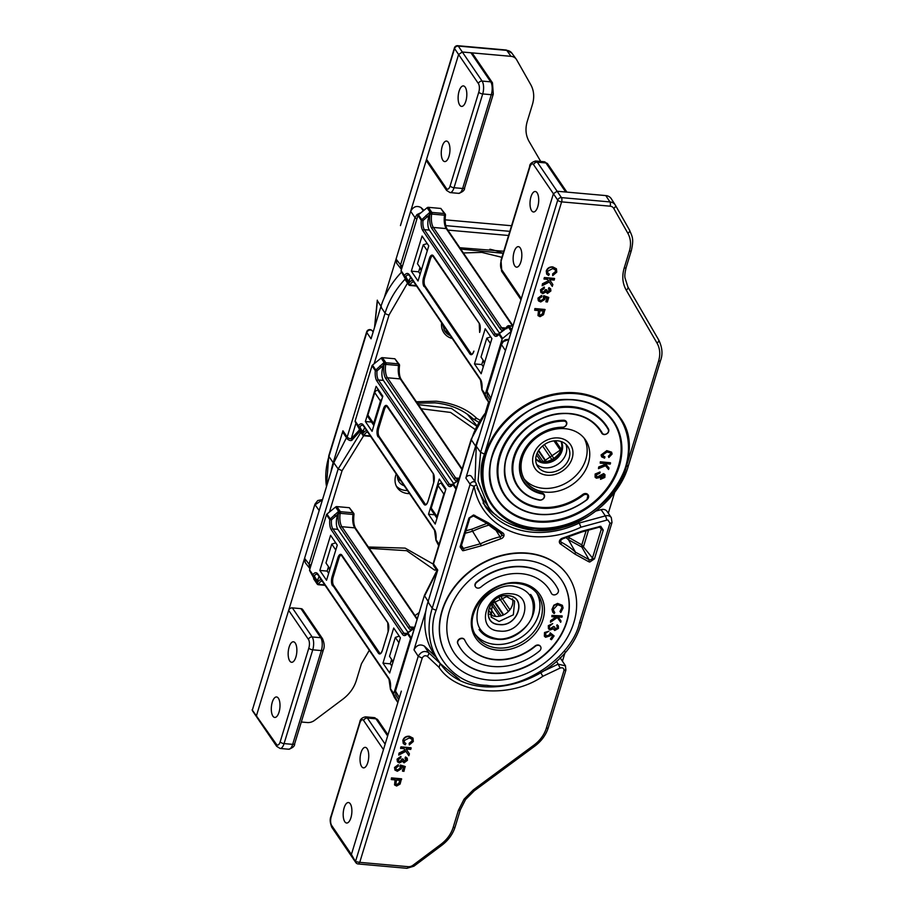<?xml version="1.0" encoding="UTF-8"?>
<svg xmlns="http://www.w3.org/2000/svg" width="914" height="914" viewBox="0 0 914 914"><rect width="100%" height="100%" fill="white"/><g stroke="black" fill="none" stroke-linecap="round" stroke-linejoin="round"><path stroke-width="1.37" d="M397.43 475.794A14.236 11.551 145.8 0 0 399.098 481.964A14.236 11.551 145.8 0 0 404.228 485.768M407.495 490.567A18.988 15.401 -34.2 0 1 405.805 490.498A18.988 15.401 -34.2 0 1 396.333 486.088M409.575 493.629A18.988 15.401 -34.2 0 1 407.895 493.56A18.988 15.401 -34.2 0 1 397.259 487.688A18.988 15.401 -34.2 0 1 396.253 474.058M363.646 435.738L342.065 470.699L338.169 468.939L333.781 462.77L346.486 437.703M467.26 414.156L476.114 424.747M292.354 607.879L300.957 608.644L320.757 637.721L312.154 636.955L292.354 607.879A3.165 2.571 145.8 0 0 288.71 610.221A3.165 2.571 145.8 0 0 288.653 610.358L308.452 639.434A6.352 2.639 95.1 0 1 308.841 648.037L280.175 741.825A6.352 2.639 95.1 0 1 276.394 744.282L252.333 710.121L314.964 504.14L317.741 500.552L322.539 499.547M322.528 638.692A3.165 2.571 145.8 0 0 320.757 637.721A9.494 3.942 95.1 0 1 321.351 650.585L292.674 744.362L284.071 743.596L312.748 649.82L321.351 650.585A3.165 1.302 -163 0 0 323.328 649.98C324.687 647.089 324.424 643.33 322.528 638.692L302.728 609.627A3.165 2.571 145.8 0 0 300.957 608.644M301.312 722.003L307.333 722.54A9.494 7.7 -34.2 0 0 314.622 720.323L342.841 699.187C349.479 694.103 353.947 687.934 356.277 680.656L361.43 663.781L369.302 650.3M419.16 612.551L415.047 615.602M310.988 565.412L309.069 564.121L309.743 568.428L305.219 562.613L304.556 558.374L288.71 610.221M333.781 462.77L306.533 551.907L319.18 510.538L315.102 504.802L322.459 499.809M314.953 504.151L252.333 710.121A3.165 2.571 -34.2 0 0 252.687 711.115L256.857 717.227L256.56 715.365M306.533 551.907L304.556 558.374M335.792 550L331.759 544.081L335.712 542.825M330.011 568.908L325.978 562.99L331.759 544.081M369.245 548.331L406.73 550.696L434.504 570.028L436.629 570.096M400.789 480.718L397.796 479.153M289.772 661.005A10.283 4.273 95.1 0 1 288.584 649.283A10.283 4.273 95.1 0 1 293.428 641.788A10.283 4.273 95.1 0 1 295.256 643.068A10.283 4.273 95.1 0 1 296.444 654.79A10.283 4.273 95.1 0 1 291.6 662.284A10.283 4.273 95.1 0 1 289.772 661.005M272.909 716.165A10.283 4.273 95.1 0 1 271.721 704.454A10.283 4.273 95.1 0 1 276.565 696.959A10.283 4.273 95.1 0 1 278.393 698.239A10.283 4.273 95.1 0 1 279.581 709.95A10.283 4.273 95.1 0 1 274.737 717.444A10.283 4.273 95.1 0 1 272.909 716.165M256.606 715.194L288.653 610.358M402.48 266.145L400.561 264.854L401.235 269.173L396.722 263.346L396.059 259.062L384.211 297.838M421.103 212.631L416.967 214.584L415.002 217.612L400.561 264.854L396.059 259.062L426.552 159.322A3.165 2.571 145.8 0 0 426.804 161.355L446.603 190.432A3.165 2.571 -34.2 0 1 446.352 188.387L426.552 159.322L458.599 54.509L478.399 83.574A6.329 2.628 95.1 0 1 478.787 92.154L450.122 185.93A6.329 2.628 95.1 0 1 446.352 188.387M416.921 218.903A3.165 1.302 17 0 1 415.002 217.612L410.66 211.317C413.322 206.587 416.773 205.342 421.034 207.569L423.947 210.311M445.141 219.828L511.554 225.747M540.711 161.447L529.069 141.43C525.71 135.443 525.104 128.748 527.264 121.368L532.428 104.493C534.564 97.204 534.005 90.577 530.737 84.625L516.604 59.707A9.494 7.7 -34.2 0 0 516.227 59.124A9.494 7.7 -34.2 0 0 511.017 56.337L470.916 52.772L490.704 81.837L482.101 81.072L462.313 52.007L470.916 52.772A3.165 2.571 145.8 0 1 472.687 53.743L492.475 82.82L493.286 94.096A3.165 1.302 17 0 1 491.298 94.702L462.633 188.49L454.029 187.724L482.706 93.936A9.494 3.942 -84.9 0 0 482.101 81.072A3.165 2.571 145.8 0 0 478.399 83.574M427.284 250.733L423.251 244.815L427.204 243.558M421.503 269.641L417.469 263.723L423.251 244.815M465.215 87.196A10.283 4.273 -84.9 0 0 463.387 85.916A10.283 4.273 -84.9 0 0 458.542 93.411A10.283 4.273 -84.9 0 0 459.731 105.121A10.283 4.273 -84.9 0 0 461.559 106.401A10.283 4.273 -84.9 0 0 466.403 98.918A10.283 4.273 -84.9 0 0 465.215 87.196M448.351 142.367A10.283 4.273 -84.9 0 0 446.523 141.076A10.283 4.273 -84.9 0 0 441.679 148.571A10.283 4.273 -84.9 0 0 442.867 160.293A10.283 4.273 -84.9 0 0 444.695 161.572A10.283 4.273 -84.9 0 0 449.539 154.078A10.283 4.273 -84.9 0 0 448.351 142.367M506.219 50.019L511.851 53.103A9.277 7.518 -34.2 0 0 506.767 50.384A3.165 1.314 95.1 0 0 506.219 50.019L457.72 45.7A3.165 1.314 -84.9 0 1 458.268 46.066L462.313 52.007L458.599 54.509L454.555 48.568A3.165 2.616 145.7 0 1 458.268 46.066L506.767 50.384L511.017 56.337M479.861 420.132L476.822 418.452C467.123 408.981 453.607 403.234 436.275 401.2L416.396 401.772M476.822 418.452L473.601 419.263L478.65 422.177M463.387 252.961L481.769 252.39L501.9 257.314M374.134 363.783L389.067 314.942L407.541 283.1M359.305 430.071L351.182 438.857L355.946 423.262M488.567 402.103L485.585 411.86M448.523 333.004A18.726 15.184 -34.2 0 1 443.884 329.703M342.944 430.791A3.233 2.616 145.8 0 0 343.196 432.87L347.446 439.108C350.016 441.005 351.741 441.074 352.61 439.348A3.233 0.64 -140.6 0 1 351.182 438.857A3.233 1.325 -163 0 1 347.194 437.041L342.944 430.791L333.176 462.713L328.926 456.474L366.811 332.559A3.233 2.616 -34.2 0 1 370.604 330A3.233 2.616 -34.2 0 1 372.409 331.005A3.233 3.233 0 0 0 366.651 331.873A3.233 1.325 17 0 0 366.811 332.559L371.061 338.797L380.83 306.876A82.306 66.756 -34.2 0 1 401.52 272.166M381.915 399.132A3.233 2.616 145.8 0 0 380.487 401.018L373.632 423.456A3.233 2.616 145.8 0 0 373.86 425.49L368.148 417.104A3.233 2.616 -34.2 0 1 367.896 415.025L374.751 392.597A3.233 2.616 -34.2 0 1 377.722 390.072L378.556 389.935M331.005 471.875A82.306 66.756 -34.2 0 1 333.176 462.713M566.28 421.594A3.953 3.21 145.8 0 0 566.212 421.48A3.953 3.21 145.8 0 0 563.995 420.257A3.953 3.21 145.8 0 0 563.652 420.246A45.883 37.211 145.8 0 0 520.363 443.473A45.883 37.211 145.8 0 0 517.473 486.237A45.883 37.211 145.8 0 0 517.553 486.351M511.006 490.795A53.8 43.632 145.8 0 0 541.065 507.304A53.8 43.632 145.8 0 0 582.732 494.474A3.953 3.21 145.8 0 1 585.794 493.537A3.953 3.21 145.8 0 1 588.01 494.76A3.953 3.21 145.8 0 1 588.09 494.874M608.518 429.1A3.953 3.21 -34.2 0 1 607.924 432.825A3.953 3.21 -34.2 0 1 604.063 434.538A3.953 3.21 -34.2 0 1 601.846 433.316A3.953 3.21 -34.2 0 1 601.72 433.122L601.561 432.893A53.8 43.632 145.8 0 0 599.95 430.243M606.485 425.798A61.706 50.053 145.8 0 0 606.405 425.684A61.706 50.053 145.8 0 0 571.844 406.627A61.706 50.053 145.8 0 0 509.955 435.35A61.706 50.053 145.8 0 0 504.391 495.137A61.706 50.053 145.8 0 0 504.471 495.251M619.566 416.887A77.53 62.883 145.8 0 0 619.486 416.773A77.53 62.883 145.8 0 0 576.06 392.837A77.53 62.883 145.8 0 0 498.301 428.929A77.53 62.883 145.8 0 0 491.309 504.048A77.53 62.883 145.8 0 0 491.389 504.162M613.02 421.343A69.624 56.462 -34.2 0 1 606.622 488.75A69.624 56.462 -34.2 0 1 536.849 521.094A69.624 56.462 -34.2 0 1 497.924 499.707M531.617 210.7A10.283 4.273 95.1 0 1 530.428 198.989A10.283 4.273 95.1 0 1 535.261 191.494A10.283 4.273 95.1 0 1 537.101 192.774A10.283 4.273 95.1 0 1 538.289 204.496A10.283 4.273 95.1 0 1 533.445 211.979A10.283 4.273 95.1 0 1 531.617 210.7M514.753 265.871A10.283 4.273 95.1 0 1 513.554 254.149A10.283 4.273 95.1 0 1 518.398 246.654A10.283 4.273 95.1 0 1 520.226 247.934A10.283 4.273 95.1 0 1 521.414 259.656A10.283 4.273 95.1 0 1 516.581 267.151A10.283 4.273 95.1 0 1 514.753 265.871M508.824 339.562L503.397 341.528L501.432 344.567A3.165 1.302 -163 0 1 501.295 343.915L486.854 391.158L487.345 395.636L486.991 391.809L501.432 344.567L505.465 350.553L553.404 193.745L533.605 164.68A6.329 2.628 -84.9 0 0 529.834 167.136L501.169 260.913A6.329 2.628 -84.9 0 0 501.569 269.481L521.357 298.558M547.098 475.2A21.365 17.32 -34.2 0 1 535.136 468.608A21.365 17.32 -34.2 0 1 537.066 447.906A21.365 17.32 -34.2 0 1 558.488 437.966A21.365 17.32 -34.2 0 1 570.45 444.558A21.365 17.32 -34.2 0 1 568.531 465.26A21.365 17.32 -34.2 0 1 547.098 475.2M545.704 492.132A36.389 29.511 -34.2 0 1 525.322 480.89A36.389 29.511 -34.2 0 1 528.6 445.632A36.389 29.511 -34.2 0 1 565.092 428.689A36.389 29.511 -34.2 0 1 585.474 439.931A36.389 29.511 -34.2 0 1 582.195 475.189A36.389 29.511 -34.2 0 1 545.704 492.132M524.11 478.913A36.389 29.511 145.8 0 0 543.099 488.305A36.389 29.511 145.8 0 0 578.733 472.458A36.389 29.511 145.8 0 0 584.08 438.08M534.679 310.223L534.884 308.566L544.927 309.458L543.51 314.724L540.048 316.678L538.072 315.661L538.803 310.6L534.679 310.223L535.101 308.863L545.132 309.766M537.98 315.513L538.506 310.566M626.296 466.723L658.606 361.03C660.548 354.404 660.011 348.394 656.983 343.013L626.204 290.092C622.491 283.489 621.828 276.119 624.205 267.985L629.369 251.11C631.288 244.564 630.786 238.611 627.849 233.264L613.717 208.346A6.112 4.958 145.8 0 0 610.118 206.187L561.619 201.868L484.511 454.098C471.087 487.71 498.416 528.418 534.541 528.623C568.874 534.69 618.984 500.883 626.296 466.723L628.135 465.477M547.76 273.023L549.348 274.154L548.606 275.491L546.755 274.189L546.264 270.944C547.44 268.008 549.634 266.671 552.844 266.934L556.34 268.739M546.652 274.029L546.264 270.944M546.469 271.252C547.646 268.305 549.84 266.968 553.05 267.242L556.455 268.887L556.763 272.144L552.707 275.605L552.616 273.903L555.415 271.664L555.312 269.687M543.967 278.884L544.378 277.525L554.41 278.416L554.204 280.084L549.577 279.673L552.844 284.528L552.273 286.39L549.314 281.992L542.162 285.751L542.47 283.763L548.469 280.735L547.646 279.501L543.967 278.884M540.837 292.377L540.482 289.818L544.23 287.065L544.196 288.618L541.842 290.275L541.968 291.669L543.259 292.354L545.578 289.589L546.698 289.818L547.817 292.252L549.474 289.578M541.876 291.52L543.053 292.046M546.858 291.657L547.612 291.943M546.938 291.806L547.817 292.252L549.702 290.915L548.446 288.847L548.96 287.613L550.559 288.744M538.415 300.695L537.946 298.135L541.694 295.382L541.648 296.936L539.306 298.547L539.431 299.918L541.054 300.706L543.602 298.649L543.716 295.69L548.766 297.45L547.36 302.031L545.864 301.609L546.892 298.261M539.34 299.769L540.837 300.398M538.277 300.535L537.946 298.135M602.646 455.995L604.771 456.76L604.565 458.165L601.686 456.874L601.081 454.955L606.805 450.636L611.535 452.11M601.583 456.726L601.081 454.955M601.286 455.263L607.01 450.945L611.649 452.259L612.094 454.018L608.838 457.503L608.381 456.212L610.701 453.835L610.506 452.761M609.021 468.048L608.575 469.476L605.548 465.74L598.476 468.654L598.91 467.271L604.885 464.929L603.686 463.467L600.201 463.135L600.327 461.787L610.381 462.747L610.255 464.095L605.274 463.627L609.021 468.048L605.331 463.627M598.476 468.654L598.704 466.963L604.645 464.632M595.083 477.131L595.128 474.035L599.972 472.001L599.744 473.281L596.385 474.789L596.876 477.199L603.64 473.601L604.885 474.572M596.214 476.72L596.876 477.199L603.846 473.898L604.999 474.72L604.84 477.439L600.521 479.324L600.772 478.033L603.548 476.8L603.194 474.594M544.036 494.36A3.953 3.21 145.8 0 0 543.956 494.246A3.953 3.21 145.8 0 0 542.082 493.069A37.977 30.802 145.8 0 1 524.088 481.895M565.709 192.009L545.921 162.943L537.318 162.166L557.117 191.243L605.811 195.585A9.494 7.7 -34.2 0 1 611.238 198.669A9.494 7.7 -34.2 0 1 611.397 198.944M505.465 350.553L476.228 446.169L475.006 481.689M490.749 336.9L486.796 338.146L481.015 357.066L484.637 362.378M486.796 338.146L490.418 343.47M490.441 336.443L490.258 337.06M486.854 391.169L490.864 398.298M477.017 487.893L483.62 500.004L487.985 506.025L478.056 480.993L480.615 452.339L484.511 454.098M476.228 446.169L480.615 452.339L557.734 200.109A3.165 1.302 -163 0 0 561.619 201.868A3.165 1.314 95.1 0 0 561.436 197.607L557.117 191.243L553.404 193.745L557.734 200.109A3.165 2.525 145.8 0 1 561.436 197.607L609.935 201.925L605.811 195.585M600.521 479.324L603.766 477.097L603.4 474.903L599.493 477.588L596.431 478.205L595.174 477.291L595.128 474.035M595.345 474.343L600.178 472.298M600.201 463.135L600.327 461.787M600.532 462.084L610.586 463.055M608.838 457.503L608.598 456.52L610.918 454.144L610.621 452.898L606.942 452.019L602.475 455.092L602.737 456.143M602.475 455.092L604.988 457.069M552.707 275.605L552.821 274.211L555.632 271.972L555.426 269.836L552.639 268.602L547.657 271.23L547.863 273.183L549.348 274.154M544.173 279.193L544.378 277.525M542.162 285.751L542.676 284.071L548.469 280.735M548.686 281.044L547.646 279.501M552.273 286.39L549.314 281.992M544.584 277.822L554.627 278.724M549.6 289.715L548.663 289.144L549.165 287.921L550.674 288.893L550.879 290.972L547.486 293.497L545.898 292L542.87 293.588L540.939 292.526L540.482 289.818M540.7 290.126L544.447 287.373M543.259 292.354L545.681 290.709L545.578 289.589M545.784 289.898L546.903 290.126M538.152 298.444L541.899 295.69M546.081 301.917L547.166 298.341L544.721 297.621L544.858 299.404L540.745 301.951L538.62 301.003M541.054 300.706L543.807 298.958L543.716 295.69M543.921 295.999L548.766 297.45M543.659 297.496L543.202 296.924M539.957 310.703L539.249 314.747L540.425 315.319L542.425 314.427L543.556 311.023L539.957 310.703M539.157 314.587L540.22 315.01L542.219 314.119L543.259 310.988M527.424 553.416A72.629 58.907 -34.2 0 1 568.097 575.843A72.629 58.907 -34.2 0 1 561.562 646.198A72.629 58.907 -34.2 0 1 488.716 680.016A72.629 58.907 -34.2 0 1 448.043 657.589A72.629 58.907 -34.2 0 1 454.578 587.222A72.629 58.907 -34.2 0 1 527.424 553.416M567.994 575.683A72.629 58.907 145.8 0 0 567.891 575.523A72.629 58.907 145.8 0 0 527.207 553.096A72.629 58.907 145.8 0 0 454.372 586.914A72.629 58.907 145.8 0 0 447.826 657.269A72.629 58.907 145.8 0 0 447.929 657.429M454.338 653.064A64.883 52.624 145.8 0 0 490.567 672.944A64.883 52.624 145.8 0 0 555.575 642.839A64.883 52.624 145.8 0 0 561.596 580.047M490.784 673.264A64.883 52.624 -34.2 0 1 454.441 653.224A64.883 52.624 -34.2 0 1 460.29 590.364A64.883 52.624 -34.2 0 1 525.356 560.168A64.883 52.624 -34.2 0 1 561.699 580.196A64.883 52.624 -34.2 0 1 555.849 643.056A64.883 52.624 -34.2 0 1 490.784 673.264M535.216 646.358A3.873 3.142 -34.2 0 1 538.369 645.307A3.873 3.142 -34.2 0 1 540.54 646.506A3.873 3.142 -34.2 0 1 539.466 651.008A57.136 46.34 -34.2 0 1 460.85 648.871A57.136 46.34 -34.2 0 1 457.914 643.753A3.873 3.142 -34.2 0 1 459.753 639.183A3.873 3.142 -34.2 0 1 464.518 639.731A3.873 3.142 -34.2 0 1 464.723 640.086A49.39 40.056 -34.2 0 0 467.248 644.507A49.39 40.056 -34.2 0 0 535.216 646.358L534.998 646.049A49.39 40.056 -34.2 0 1 467.145 644.347M540.437 646.358A3.873 3.142 145.8 0 0 540.334 646.198A3.873 3.142 145.8 0 0 538.163 644.998A3.873 3.142 145.8 0 0 534.998 646.049M555.186 584.4A57.136 46.34 145.8 0 0 555.084 584.252A57.136 46.34 145.8 0 0 523.082 566.6A57.136 46.34 145.8 0 0 476.457 582.104A3.873 3.142 145.8 0 0 475.383 586.605A3.873 3.142 145.8 0 0 475.497 586.765M548.788 588.765A49.39 40.056 -34.2 0 1 551.211 593.026A3.873 3.142 145.8 0 0 551.405 593.38A49.39 40.056 -34.2 0 0 548.891 588.924A49.39 40.056 -34.2 0 0 521.231 573.672A49.39 40.056 -34.2 0 0 480.924 587.062A3.873 3.142 -34.2 0 1 477.771 588.113A3.873 3.142 -34.2 0 1 475.6 586.925A3.873 3.142 -34.2 0 1 476.674 582.412A57.136 46.34 -34.2 0 1 523.299 566.92A57.136 46.34 -34.2 0 1 555.301 584.56A57.136 46.34 -34.2 0 1 558.226 589.679A3.873 3.142 -34.2 0 1 556.386 594.237A3.873 3.142 -34.2 0 1 551.622 593.689A3.873 3.142 -34.2 0 1 551.416 593.346A3.873 3.142 145.8 0 0 551.519 593.529M475.509 634.67A37.12 30.105 145.8 0 0 494.988 644.381A37.12 30.105 145.8 0 0 531.411 628.135A37.12 30.105 145.8 0 0 536.712 593.003M578.334 521.7L579.248 523.037A83.928 68.07 -34.2 0 1 532.074 532.154A83.928 68.07 -34.2 0 1 485.071 506.23L476.228 484.009A3.233 3.233 0 0 0 475.714 482.729A3.233 2.616 -34.2 0 1 476.057 483.597A3.233 1.771 170.4 0 1 476.228 484.009A3.233 1.771 170.4 0 1 474.103 486.111A3.233 1.325 -163 0 1 470.116 484.283A3.233 2.616 -34.2 0 1 473.898 481.735A3.233 2.616 -34.2 0 1 475.714 482.729L471.464 476.48A3.233 2.616 145.8 0 0 468.459 475.6A3.233 2.616 145.8 0 0 465.866 478.045L475.623 446.123A82.306 66.756 -34.2 0 1 479.016 437.075M473.543 514.97L468.905 518.089L460.096 546.903L462.621 550.662A3.953 3.21 145.8 0 0 464.072 550.525L481.45 545.761L500.678 538.86A3.953 3.21 145.8 0 0 503.9 536.004A3.953 3.21 145.8 0 0 502.551 532.748L488.453 522.877L473.543 514.97M600.738 526.293L581.91 531.194L562.681 538.095A3.953 3.21 145.8 0 0 559.459 540.951L560.419 540.345L559.459 540.951A3.953 3.21 145.8 0 0 560.808 544.218L574.917 554.09L588.536 561.619A3.953 3.21 145.8 0 0 589.816 561.996L594.454 558.865L603.263 530.063L600.738 526.293M535.753 458.702A15.492 12.568 145.8 0 0 543.087 461.89A15.492 12.568 145.8 0 0 557.826 455.652A15.492 12.568 145.8 0 0 561.013 441.508M561.287 441.599A15.492 12.568 -34.2 0 1 562.041 450.808A15.492 12.568 -34.2 0 1 543.887 463.067A15.492 12.568 -34.2 0 1 535.741 458.999M565.926 444.33A18.074 14.658 -34.2 0 1 566.086 453.515A18.074 14.658 -34.2 0 1 544.893 467.808A18.074 14.658 -34.2 0 1 536.575 464.312M547.977 472.332A18.074 14.658 -34.2 0 1 537.855 466.757A18.074 14.658 -34.2 0 1 539.477 449.242A18.074 14.658 -34.2 0 1 557.609 440.822A18.074 14.658 -34.2 0 1 567.731 446.409A18.074 14.658 -34.2 0 1 566.109 463.924A18.074 14.658 -34.2 0 1 547.977 472.332M601.092 509.635L605.342 515.884A3.233 0.731 74.7 0 1 606.725 520.146A3.233 2.616 -34.2 0 1 607.901 520.032L609.969 523.105L579.499 622.777C572.015 657.2 521.871 691.418 486.785 685.329C450.419 685.009 422.645 644.37 436.218 610.015L474.103 486.111A87.15 70.686 145.8 0 0 580.95 527.207L579.248 523.037L605.342 515.884A6.455 5.233 -34.2 0 1 607.707 515.656A6.455 5.233 -34.2 0 1 611.317 517.644L607.067 511.406A6.455 5.233 145.8 0 0 601.092 509.635L595.894 511.063M496.736 515.519A83.928 68.07 -34.2 0 1 483.06 503.054M581.715 531.765L581.91 531.194M473.692 516.044L487.025 523.436M486.865 523.322L488.453 522.877M437.018 518.158A3.233 2.616 -34.2 0 1 436.983 516.501L443.838 494.063A3.233 2.616 -34.2 0 1 444.855 492.509M441.908 482.98L441.062 483.118A3.233 2.616 145.8 0 0 438.103 485.631L431.237 508.07A3.233 2.616 145.8 0 0 431.499 510.149L436.995 518.227M614.676 492.36L608.301 513.211M475.623 446.123L471.373 439.874A3.233 1.325 -163 0 1 471.213 439.188L433.327 563.104A3.233 1.325 17 0 0 433.487 563.789L437.737 570.039L427.981 601.96L432.231 608.198L470.116 484.283L465.866 478.045M501.375 533.433A2.342 1.897 -34.2 0 1 501.935 535.136L503.9 536.004M495.994 530.337L500.049 536.769A2.342 1.897 -34.2 0 0 501.935 535.136L500.107 532.771M600.281 527.058A2.342 1.897 -34.2 0 1 601.298 529.195L592.489 557.997L581.795 544.881L581.91 547.189L588.982 559.619L575.489 552.17L574.917 554.09M568.371 537.226L581.795 544.881L586.103 530.794M488.91 525.127A94.93 76.993 145.8 0 0 472.584 531.24L471.761 529.195L486.956 523.414M436.218 610.015A3.233 1.325 -163 0 1 432.231 608.198A82.306 66.756 -34.2 0 0 438.754 661.165L434.504 654.915A82.306 66.756 -34.2 0 1 427.981 601.96M465.192 533.262L472.584 531.24L481.45 545.761M560.442 540.837L561.23 542.219A93.685 75.988 145.8 0 1 575.489 552.17L568.497 539.774L569.068 537.855M560.202 611.82L562.064 608.141L561.482 606.096L557.689 604.737L553.164 609.638L554.798 612.688L554.158 613.545L552.901 612.391L552.182 609.741L554.078 605.525L557.803 603.72L562.407 605.411L563.093 607.97L560.808 612.471L559.985 611.512L561.847 607.833L561.367 605.948M553.621 611.523L554.798 612.688M552.787 612.231L551.976 609.432L553.861 605.205L557.586 603.411L562.293 605.262M551.885 616.733L551.93 615.442L562.041 615.876L562.007 617.167L558.203 617.007L561.025 621.017L560.693 622.32L557.334 617.487L550.479 622.251L550.799 620.972L556.603 616.939L551.885 616.733L552.136 615.75L562.259 616.185M550.479 622.251L550.594 620.652L555.986 616.904M554.432 628.912L557.323 627.872L557.094 624.753L558.26 625.816M554.535 630.192L553.164 628.512M553.37 628.821L550.079 629.94L548.537 628.866L548.514 625.987L552.73 623.588L549.428 626.227L549.451 628.341L550.434 628.992L553.781 626.753L554.649 626.97L555.209 629.529L557.529 628.181L557.312 625.062L558.385 625.976L558.443 628.409L554.741 630.511L553.244 628.958M548.446 628.729L548.309 625.679L552.73 623.588M549.348 628.169L550.217 628.683L553.576 626.433L554.649 626.97M550.685 639.343L552.821 636.213L550.799 634.704L550.262 635.801L545.612 637.286L544.458 636.315L544.733 632.842L548.834 631.208L545.487 633.253L546.264 636.395L549.6 635.23L550.434 633.139L554.09 635.916L551.485 639.709L550.468 639.023L552.536 635.995M544.356 636.155L544.527 632.522L548.834 631.208M545.281 635.516L546.058 636.087L549.394 634.922L550.217 632.831L554.09 635.916M464.403 639.583A3.873 3.142 145.8 0 0 464.312 639.423A3.873 3.142 145.8 0 0 459.548 638.875A3.873 3.142 145.8 0 0 457.708 643.433A57.136 46.34 145.8 0 0 460.633 648.552A57.136 46.34 145.8 0 0 460.736 648.712M545.384 635.676L546.058 636.087M557.483 626.627L556.649 625.713M558.203 617.007L561.025 621.017M499.067 621.463L491.081 617.076L492.36 603.286L506.653 596.648L514.628 601.046L513.348 614.825L499.067 621.463M507.967 595.779C488.956 593.186 479.747 623.714 499.204 624.468C518.067 627.118 527.527 596.625 507.967 595.779M508.013 595.642C488.819 593.026 479.519 623.839 499.158 624.605C518.215 627.29 527.755 596.499 508.013 595.642M510.846 593.803C486.157 590.433 474.206 630.054 499.455 631.037C523.951 634.487 536.221 594.888 510.846 593.803M367.142 748.646A10.283 4.273 -84.9 0 0 365.314 747.366A10.283 4.273 -84.9 0 0 360.47 754.861A10.283 4.273 -84.9 0 0 361.658 766.583A10.283 4.273 -84.9 0 0 363.486 767.863A10.283 4.273 -84.9 0 0 368.331 760.368A10.283 4.273 -84.9 0 0 367.142 748.646M350.279 803.817A10.283 4.273 -84.9 0 0 348.451 802.538A10.283 4.273 -84.9 0 0 343.607 810.033A10.283 4.273 -84.9 0 0 344.795 821.743A10.283 4.273 -84.9 0 0 346.623 823.023A10.283 4.273 -84.9 0 0 351.467 815.528A10.283 4.273 -84.9 0 0 350.279 803.817M489.79 614.265A14.236 11.551 145.8 0 0 495.628 616.413A14.236 11.551 145.8 0 0 512.491 598.807M404.331 742.351L405.919 743.493L405.176 744.83L403.314 743.516L402.834 740.283C404.011 737.335 406.204 735.999 409.415 736.273L412.911 738.066M403.223 743.356L402.834 740.283M403.04 740.591C404.217 737.644 406.41 736.307 409.632 736.581L413.014 738.215L413.334 741.483L409.289 744.933L409.186 743.242L411.997 741.003L411.894 739.038M400.538 748.223L400.949 746.852L410.992 747.755L410.774 749.423L406.159 749.012L409.415 753.867L408.844 755.729L405.885 751.319L398.744 755.09L399.041 753.102L405.051 750.074L404.217 748.829L400.538 748.223M397.419 761.716L397.064 759.157L400.812 756.404L400.766 757.957L398.413 759.614L398.538 761.008L399.829 761.693L402.149 758.928L403.268 759.157L404.399 761.591L406.056 758.917M398.447 760.848L399.624 761.385M403.428 760.985L404.182 761.282M403.52 761.156L404.399 761.591L406.273 760.242L405.028 758.174L405.53 756.952L407.13 758.083M402.651 771.245L403.737 767.68L401.292 766.96L401.44 768.743L397.327 771.279L394.951 770.022L394.517 767.474L398.264 764.721L398.23 766.275L395.888 767.886L396.002 769.257L397.624 770.034L400.172 767.989L400.286 765.029L405.131 766.48L403.942 771.359L402.446 770.948L403.462 767.6M395.911 769.108L397.419 769.737M391.261 779.562L391.466 777.894L401.497 778.797L400.092 784.063L396.63 786.017L394.654 785.012L395.374 779.928L391.261 779.562L391.672 778.202L401.703 779.094M394.551 784.852L395.077 779.905M359.739 862.359L355.466 861.594L418.235 656.275L422.199 658.091L359.739 862.359L408.192 866.678A6.329 5.13 145.8 0 0 413.048 865.204L441.005 844.25C447.003 839.658 451.048 834.071 453.15 827.49L458.405 810.33L464.061 799.156L473.349 789.856L534.005 745.081C540.105 740.477 544.23 734.833 546.355 728.172L563.915 670.739C564.109 668.214 562.853 667.323 560.122 668.065L558.168 664.147L565.538 665.895M425.798 611.112L413.973 649.82L418.235 656.275C420.931 651.625 424.382 650.391 428.586 652.573A3.233 1.862 133.2 0 1 427.272 656.275C425.193 655.189 423.502 655.795 422.199 658.091M438.194 660.331L440.24 663.53L439.051 667.357L427.272 656.275M401.337 691.144L351.41 854.43L383.457 749.606L363.658 720.529A6.352 2.639 -84.9 0 0 359.876 722.997L331.211 816.773A6.352 2.639 -84.9 0 0 331.611 825.376L351.399 854.453M565.755 669.494L563.915 670.739M436.218 657.246L424.336 646.072C420.109 643.844 416.658 645.078 413.985 649.774M546.355 728.172A3.165 1.302 -163 0 0 548.343 727.567L565.903 670.133L565.412 665.666L560.042 657.669M565.309 651.796L562.544 660.845M399.258 636.167L395.305 637.412L389.524 656.332L393.146 661.645M395.305 637.412L398.927 642.725M398.95 635.71L398.767 636.327M399.372 697.565L395.499 691.075L424.462 595.243L395.362 690.424L395.853 694.903M540.654 672.476L542.802 676.303L560.122 668.065M351.41 854.43L355.466 861.594A3.165 2.571 -34.2 0 0 355.82 862.588A3.165 3.165 0 0 0 358.162 863.959A3.165 1.314 -84.9 0 0 359.396 862.588M396.527 780.03L395.819 784.086L396.996 784.658L398.995 783.766L400.126 780.362L396.527 780.03M395.728 783.926L396.79 784.349L398.79 783.458L399.841 780.328M395.191 770.331L394.517 767.474M394.722 767.771L398.47 765.029M397.624 770.034L400.378 768.297L400.286 765.029M400.492 765.338L405.336 766.789M400.229 766.835L399.784 766.252M406.17 759.054L405.233 758.483L405.736 757.26L407.244 758.22L407.45 760.311L404.057 762.836L402.468 761.339L399.441 762.927L397.521 761.876L397.064 759.157M397.27 759.465L401.018 756.712M399.829 761.693L402.251 760.048L402.149 758.928M402.354 759.237L403.474 759.465M400.743 748.52L400.949 746.852M398.744 755.09L399.247 753.41L405.051 750.074M405.256 750.383L404.217 748.84M408.844 755.729L405.885 751.319M401.166 747.161L411.197 748.052M409.289 744.933L409.392 743.55L412.203 741.311L412.02 739.186L409.221 737.941L404.239 740.569L404.422 742.511L405.919 743.493M491.492 604.542L499.455 616.23M501.169 615.819L492.509 603.103M536.507 454.841L541.088 461.57M543.282 461.856L537.238 452.978M394.322 697.291L392.94 694.206A1.291 0.754 -26.1 0 0 392.974 694.263L390.507 689.407A1.291 1.051 -34.2 0 1 390.461 688.688L390.347 688.653A1.291 1.291 0 0 0 390.495 689.385L393.82 694.286A1.291 1.051 -34.2 0 1 393.785 693.555L410.649 638.383A1.291 1.051 -34.2 0 1 411.117 637.698L411.597 637.321M408.261 632.568L414.362 628.261M394.242 696.537L394.265 697.188L394.242 696.537M394.128 696.148L394.265 697.188M390.484 689.35L392.94 694.206A1.291 0.754 -26.1 0 1 392.917 694.149M394.528 697.611A1.611 1.314 -34.2 0 1 394.437 697.496L397.853 702.523A1.611 1.314 -34.2 0 1 397.819 702.443L393.82 694.286M328.24 567.525L329.748 569.742M391.375 660.251L392.894 662.479M393.717 628.032L400.412 637.858L389.672 673.001L382.977 663.176L393.717 628.032M391.798 666.043L390.289 663.827L382.977 663.176M390.289 663.827L391.638 659.417M398.687 636.35L398.904 635.641M319.146 576.631A9.688 4.022 -84.9 0 0 317.912 579.522L316.313 579.373A1.291 0.754 153.9 0 1 314.759 579.373L312.965 575.523A1.291 1.051 -34.2 0 1 312.919 574.792A10.979 4.559 95.1 0 1 317.878 574.083A1.291 1.051 145.8 0 0 317.981 574.917L388.976 679.193L390.347 688.653M317.318 581.441L316.552 583.041L317.101 583.897L309.652 570.644A1.291 1.051 -34.2 0 1 309.606 569.925L312.919 574.792A1.291 0.925 33.1 0 0 314.336 575.946L317.318 581.441L317.912 579.522M317.227 582.835L317.089 582.995A1.291 1.12 59.2 0 0 317.718 584.126L318.655 583.943A1.291 0.88 -149.5 0 1 317.227 582.835A14.201 5.907 95.1 0 1 321.214 579.67M309.606 569.925L326.469 514.753A1.291 1.051 -34.2 0 1 326.949 514.068L335.587 507.03L339.048 512.114L338.409 511.532L337.849 514.319L331.496 519.815L330.262 518.935L338.409 511.532M319.843 570.439L326.538 580.276L337.277 545.132L330.582 535.296L319.843 570.439L327.155 571.09L328.663 573.318M328.492 566.691L327.155 571.09M334.535 514.685L335.655 516.102L337.255 516.239A9.688 4.022 -84.9 0 0 337.86 529.366L408.021 632.408M338.111 512.811L340.088 513.851L338.911 512.274L338.409 513.245L339.471 512.971M337.255 516.239L337.849 514.319M415.367 626.01C413.505 628.364 412.522 629.209 412.408 628.535A12.91 5.37 95.1 0 1 410.112 626.935L341.87 526.704A12.91 5.37 -84.9 0 1 340.088 513.851L340.568 513.36L339.048 512.114A1.611 1.314 145.8 0 1 340.351 511.68L336.9 506.596A1.611 1.314 145.8 0 0 335.587 507.03M313.639 578.813A1.611 1.314 145.8 0 0 313.719 578.95L317.181 584.035A1.611 1.314 145.8 0 1 317.101 583.897A1.611 1.257 -24.1 0 0 318.872 584.332L318.655 583.943A12.91 5.37 -84.9 0 1 322.162 581.064M317.981 574.917L316.987 574.118A9.688 4.022 -84.9 0 0 314.336 575.946A1.291 1.063 156.8 0 1 312.965 575.523L309.652 570.644M317.718 584.126L316.792 582.561M336.9 506.596L349.354 507.704L353.718 513.291A1.611 1.314 145.8 0 0 352.815 512.788L340.351 511.68A1.611 0.674 -84.9 0 1 340.568 513.36L353.021 514.468A1.611 0.674 -84.9 0 0 352.815 512.788L349.354 507.704M453.801 483.632L458.634 480.353M436.012 540.414L436.047 540.471A1.291 1.051 -34.2 0 1 436.001 539.74L435.887 539.717A1.291 1.291 0 0 0 436.024 540.448L438.949 544.733M438.48 545.27A1.291 0.754 -26.1 0 0 438.514 545.315L436.047 540.471L438.514 545.315M439.257 479.085L445.952 488.921L435.201 524.065L428.517 514.228L439.257 479.085M434.653 514.776L428.517 514.228M364.686 427.683A9.688 4.022 -84.9 0 0 363.441 430.574L361.841 430.437A1.291 0.754 153.9 0 1 360.287 430.425L358.505 426.575A1.291 1.051 -34.2 0 1 358.459 425.855A10.979 4.559 95.1 0 1 363.418 425.147A1.291 1.051 145.8 0 0 363.521 425.981L434.516 530.246L435.887 539.717M362.858 432.505L362.081 434.093L362.641 434.961L355.18 421.708A1.291 1.051 -34.2 0 1 355.146 420.977L358.459 425.855A1.291 0.925 33.1 0 0 359.865 426.998L362.858 432.505L363.441 430.574M362.755 433.899L362.618 434.059A1.291 1.12 59.2 0 0 363.246 435.19L364.195 434.995A1.291 0.88 -149.5 0 1 362.755 433.899A14.201 5.907 95.1 0 1 366.754 430.723M355.146 420.977L372.009 365.806A1.291 1.051 -34.2 0 1 372.478 365.12L381.127 358.082L384.588 363.166L383.949 362.584L383.377 365.372L377.025 370.867L375.803 369.999L383.949 362.584M365.372 421.503L372.067 431.328L382.817 396.185L376.122 386.359L365.372 421.503L371.507 422.051M380.064 365.749L381.195 367.154L382.795 367.302A9.688 4.022 -84.9 0 0 383.4 380.418L453.561 483.46M383.652 363.863L385.628 364.914L384.451 363.326L383.949 364.309L385 364.023M382.795 367.302L383.377 365.372M458.954 479.302L457.937 479.599A12.91 5.37 95.1 0 1 455.652 477.988L387.41 377.768A12.91 5.37 -84.9 0 1 385.628 364.914L386.108 364.412L384.588 363.166A1.611 1.314 145.8 0 1 385.891 362.744L382.429 357.66A1.611 1.314 145.8 0 0 381.127 358.082M359.179 429.877A1.611 1.314 145.8 0 0 359.259 430.003L362.721 435.087A1.611 1.314 145.8 0 1 362.641 434.961A1.611 1.257 -24.1 0 0 364.412 435.384L364.195 434.995A12.91 5.37 -84.9 0 1 367.702 432.116M363.521 425.981L362.527 425.17A9.688 4.022 -84.9 0 0 359.865 426.998A1.291 1.063 156.8 0 1 358.505 426.575L355.18 421.708M363.246 435.19L362.321 433.613M382.429 357.66L394.882 358.768L399.247 364.355A1.611 1.314 145.8 0 0 398.344 363.852L385.891 362.744A1.611 0.674 -84.9 0 1 386.108 364.412L398.561 365.52A1.611 0.674 -84.9 0 0 398.344 363.852L394.882 358.768M506.71 328.686L508.127 327.155L507.453 326.127A1.291 1.12 -120.8 0 1 507.487 326.115L507.487 326.104M485.814 398.024L484.443 394.939A1.291 0.754 -26.1 0 0 484.466 394.997L481.998 390.141A1.291 1.051 -34.2 0 1 481.964 389.421L481.838 389.387A1.291 1.291 0 0 0 481.986 390.129L485.323 395.019A1.291 1.051 -34.2 0 1 485.277 394.288L502.14 339.117A1.291 1.051 -34.2 0 1 502.62 338.443L511.257 331.394A1.611 1.314 -34.2 0 1 511.337 331.336M507.624 326.412L506.939 327.132A1.291 1.12 -120.8 0 1 507.453 326.127L506.859 326.744A1.291 0.88 30.5 0 0 506.802 327.292L507.236 327.566M499.752 333.302L507.247 327.578M485.734 397.27L485.757 397.921L485.734 397.27M485.62 396.882L485.757 397.921M484.42 394.882A1.291 0.754 -26.1 0 0 484.443 394.939L481.986 390.129M486.019 398.355A1.611 1.314 -34.2 0 1 485.928 398.23L489.356 403.257A1.611 1.314 -34.2 0 1 489.31 403.188L485.323 395.019M507.076 326.527A1.291 0.88 30.5 0 0 506.859 326.744C505.008 329.097 504.014 329.943 503.9 329.28A12.91 5.37 95.1 0 1 501.603 327.669L433.373 227.449A1.291 1.051 -34.2 0 0 431.854 228.466L500.095 328.686A1.291 1.051 -34.2 0 1 501.603 327.669L505.945 328.057M419.732 268.259L421.251 270.475M482.866 360.996L484.386 363.212M485.22 328.766L491.915 338.603L481.164 373.746L474.469 363.909L485.22 328.766M483.289 366.777L481.781 364.56L474.469 363.909M481.781 364.56L483.129 360.162M490.178 337.083L490.395 336.375M410.637 277.365A9.688 4.022 -84.9 0 0 409.403 280.255L407.804 280.107A1.291 0.754 153.9 0 1 406.25 280.107L404.456 276.257A1.291 1.051 -34.2 0 1 404.422 275.525A10.979 4.559 95.1 0 1 409.381 274.828A1.291 1.051 145.8 0 0 409.483 275.651L480.478 379.927L481.838 389.387M408.809 282.186L408.044 283.774L408.604 284.631L401.143 271.378A1.291 1.051 -34.2 0 1 401.097 270.658L404.422 275.525A1.291 0.925 33.1 0 0 405.827 276.679L408.809 282.186L409.403 280.255M408.718 283.58L408.581 283.728A1.291 1.12 59.2 0 0 409.209 284.871L410.158 284.677A1.291 0.88 -149.5 0 1 408.718 283.58A14.201 5.907 95.1 0 1 412.705 280.404M401.097 270.658L417.972 215.487A1.291 1.051 -34.2 0 1 418.441 214.801L427.089 207.764L430.551 212.848L429.9 212.265L429.34 215.053L422.988 220.548L421.754 219.68L429.9 212.265M411.334 271.172L418.029 281.009L428.769 245.866L422.074 236.029L411.334 271.172L418.646 271.824L420.154 274.051M419.994 267.425L418.646 271.824M426.027 215.43L427.146 216.835L428.746 216.972A9.688 4.022 -84.9 0 0 429.363 230.1L499.512 333.142M429.603 213.545L431.579 214.584L430.403 213.008L429.9 213.99L430.962 213.705M428.746 216.972L429.34 215.053M512.571 326.024L446.238 228.591A1.611 1.314 -34.2 0 1 447.14 229.094C445.324 226.135 444.775 221.496 445.472 215.167L444.524 215.201A1.611 0.674 -84.9 0 0 444.307 213.533L431.854 212.425A1.611 0.674 -84.9 0 1 432.071 214.093L444.524 215.201A12.91 5.37 -84.9 0 0 446.238 228.591L433.373 227.449A12.91 5.37 -84.9 0 1 431.579 214.584L432.071 214.093L430.551 212.848A1.611 1.314 145.8 0 1 431.854 212.425L428.392 207.341A1.611 1.314 145.8 0 0 427.089 207.764M405.142 279.547A1.611 1.314 145.8 0 0 405.21 279.684L408.672 284.768A1.611 1.314 145.8 0 1 408.604 284.631A1.611 1.257 -24.1 0 0 410.363 285.065L410.158 284.677A12.91 5.37 -84.9 0 1 413.654 281.798M409.483 275.651L408.478 274.851A9.688 4.022 -84.9 0 0 405.827 276.679A1.291 1.063 156.8 0 1 404.456 276.257L401.143 271.378M409.209 284.871L408.284 283.294M428.392 207.341L440.845 208.449L445.209 214.025A1.611 1.314 145.8 0 0 444.307 213.533L440.845 208.449M474.949 429.363L450.602 412.443L421.148 408.741M342.065 470.699L329.417 512.057M368.331 546.995L405.153 548.126L433.19 564.098M304.568 558.328L309.069 564.121L338.169 468.939L360.859 432.345M418.372 404.662L451.516 408.489L476.537 426.061M308.841 648.037A3.165 1.302 -163 0 0 312.748 649.82A9.494 3.942 -84.9 0 0 312.154 636.955A3.165 2.571 145.8 0 0 308.452 639.434M323.328 649.98L294.662 743.756A3.165 1.302 -163 0 1 292.674 744.362A9.494 3.942 95.1 0 1 288.71 749.229L280.107 748.463A9.494 3.942 -84.9 0 0 284.071 743.596A3.165 1.302 -163 0 1 280.175 741.825M256.857 717.227L276.645 746.304A3.165 2.571 -34.2 0 1 276.394 744.282M423.296 210.848L421.034 207.569M416.967 214.584L417.881 215.75M400.446 225.575L454.555 48.568A3.165 1.302 17 0 1 454.418 47.928L400.446 225.575M381.424 306.933L377.448 300.797L374.614 327.189M459.833 247.728L503.763 251.236M447.814 230.088L508.572 235.492M509.841 231.345L445.758 225.632M478.787 92.154A3.165 1.302 -163 0 0 482.706 93.936L491.298 94.702A9.494 3.942 95.1 0 0 490.704 81.837A3.165 2.571 -34.2 0 1 492.475 82.82M446.603 190.432L450.065 192.58A9.494 3.942 -84.9 0 0 454.029 187.724A3.165 1.302 -163 0 1 450.122 185.93M493.286 94.096L464.609 187.884A3.165 1.302 17 0 1 462.633 188.49A9.494 3.942 95.1 0 1 458.657 193.357L450.065 192.58M441.611 322.848A20.337 16.498 145.8 0 0 452.281 338.523M489.881 249.236A82.306 66.756 -34.2 0 1 503.1 253.395M442.582 324.276L444.695 331.074A18.726 15.184 145.8 0 0 450.328 335.655M380.83 306.876L385.08 313.125A82.306 66.756 -34.2 0 1 404.993 279.25M377.722 390.072L382.52 397.133M380.487 401.018L374.751 392.597M347.446 439.108A3.233 2.616 -34.2 0 1 347.194 437.041L385.08 313.125A3.233 1.325 17 0 0 389.067 314.942M326.447 486.785L328.766 455.789A3.233 1.325 17 0 0 328.926 456.474A82.306 66.756 -34.2 0 0 326.504 486.568M367.896 415.025L373.632 423.456M574.392 399.772A70.092 56.851 -34.2 0 1 619.212 466.528A70.092 56.851 -34.2 0 1 537.032 521.963A70.092 56.851 -34.2 0 1 492.212 455.218A70.092 56.851 -34.2 0 1 574.392 399.772M574.106 399.955A69.624 56.462 145.8 0 0 504.277 432.368A69.624 56.462 145.8 0 0 498.004 499.821A69.624 56.462 145.8 0 0 536.998 521.323A69.624 56.462 145.8 0 0 606.827 488.91A69.624 56.462 145.8 0 0 613.1 421.457A69.624 56.462 145.8 0 0 574.289 399.978M576.22 393.066A77.53 62.883 -34.2 0 1 619.646 417.001A77.53 62.883 -34.2 0 1 612.654 492.12A77.53 62.883 -34.2 0 1 534.896 528.212A77.53 62.883 -34.2 0 1 491.469 504.277A77.53 62.883 -34.2 0 1 498.45 429.157A77.53 62.883 -34.2 0 1 576.22 393.066M535.181 528.029A77.05 62.495 145.8 0 0 625.519 467.088A77.05 62.495 145.8 0 0 576.243 393.706A77.05 62.495 145.8 0 0 485.905 454.646A77.05 62.495 145.8 0 0 535.181 528.029M602.28 433.099A3.485 2.822 145.8 0 0 604.337 434.356A3.485 2.822 145.8 0 0 607.753 432.836A3.485 2.822 145.8 0 0 608.256 429.546A61.238 49.664 145.8 0 0 572.027 407.495A61.238 49.664 145.8 0 0 500.244 455.926A61.238 49.664 145.8 0 0 539.397 514.239A61.238 49.664 145.8 0 0 586.822 499.65A3.485 2.822 145.8 0 0 587.828 495.342A3.485 2.822 145.8 0 0 583.292 495.239A54.269 44.021 -34.2 0 1 541.248 508.173A54.269 44.021 -34.2 0 1 506.55 456.486A54.269 44.021 -34.2 0 1 570.176 413.562A54.269 44.021 -34.2 0 1 602.28 433.099L601.72 433.122A53.8 43.632 145.8 0 0 600.018 430.368A53.8 43.632 145.8 0 0 570.062 413.768M539.111 514.422A61.706 50.053 -34.2 0 1 504.551 495.365A61.706 50.053 -34.2 0 1 510.103 435.578A61.706 50.053 -34.2 0 1 571.993 406.856A61.706 50.053 -34.2 0 1 606.565 425.913A61.706 50.053 -34.2 0 1 608.507 429.066L608.256 429.546M569.89 413.745A53.8 43.632 145.8 0 0 515.93 438.8A53.8 43.632 145.8 0 0 511.086 490.909A53.8 43.632 145.8 0 0 541.214 507.533A53.8 43.632 145.8 0 0 582.892 494.703A3.953 3.21 -34.2 0 1 585.954 493.766A3.953 3.21 -34.2 0 1 588.17 494.988A3.953 3.21 -34.2 0 1 586.914 499.718A61.706 50.053 -34.2 0 1 539.294 514.445M539.786 499.924A3.485 2.822 145.8 0 0 540.071 499.969A3.485 2.822 145.8 0 0 544.104 497.353A3.485 2.822 145.8 0 0 542.219 493.937A38.445 31.179 -34.2 0 1 520.877 457.765A38.445 31.179 -34.2 0 1 562.624 427.215A3.485 2.822 145.8 0 0 566.474 424.165A3.485 2.822 145.8 0 0 563.881 421.114A45.414 36.834 145.8 0 0 514.571 457.206A45.414 36.834 145.8 0 0 539.786 499.924L539.546 500.164C530.017 498.301 522.705 493.731 517.621 486.465A45.883 37.211 -34.2 0 1 520.523 443.713A45.883 37.211 -34.2 0 1 563.801 420.474A3.953 3.21 -34.2 0 1 564.144 420.486A3.953 3.21 -34.2 0 1 566.36 421.708A3.953 3.21 -34.2 0 1 566.12 425.398A3.953 3.21 -34.2 0 1 562.384 427.398A37.977 30.802 145.8 0 0 526.555 446.626A37.977 30.802 145.8 0 0 524.168 482.009A37.977 30.802 145.8 0 0 542.231 493.297L542.082 493.069M517.473 486.237L517.621 486.465A45.883 37.211 -34.2 0 0 539.466 500.107L539.877 500.209C543.716 499.57 545.132 497.662 544.116 494.474A3.953 3.21 -34.2 0 1 543.819 498.233A3.953 3.21 -34.2 0 1 539.98 500.164M563.881 421.114L563.652 420.246M583.292 495.239L582.732 494.474M508.915 339.277L505.076 339.745L503.397 341.528M610.118 206.187A3.165 1.314 -84.9 0 0 609.935 201.925A9.277 7.518 -34.2 0 1 615.236 204.942A9.277 7.518 -34.2 0 1 615.396 205.204A3.165 1.851 -29.6 0 1 615.43 205.262L611.238 198.669M615.453 205.307L629.529 230.122A3.165 1.851 -29.6 0 1 629.563 230.168L615.43 205.262A3.165 1.851 -29.6 0 1 613.717 208.346M626.204 290.092A3.165 1.851 -30.2 0 0 627.895 286.973L658.651 339.859A3.165 1.851 -30.2 0 1 658.674 339.894L627.895 286.973A3.165 1.851 -30.2 0 0 627.872 286.939M658.606 361.03A3.165 1.302 17 0 0 660.582 360.436L628.272 466.117C621.04 492.92 592.466 520.215 562.693 527.469C531.24 537.386 497.445 522.557 487.985 506.036M656.983 343.013A3.165 1.851 -30.2 0 0 658.674 339.894C662.296 347.297 662.936 354.141 660.582 360.436M624.205 267.985A3.165 1.302 17 0 0 626.193 267.379C624.925 272.521 624.548 276.051 625.039 277.993L627.895 286.973M629.369 251.11A3.165 1.302 17 0 0 631.357 250.505L626.193 267.379M627.849 233.264A3.165 1.851 -29.6 0 0 629.563 230.168C632.339 236.966 633.973 238.554 631.357 250.505M566.897 192.111L547.692 163.914A3.165 2.571 -34.2 0 0 545.921 162.943A9.494 3.942 -84.9 0 0 544.23 161.755L535.627 160.99A9.494 3.942 95.1 0 1 537.318 162.166A3.165 2.571 145.8 0 0 533.605 164.68M521.003 299.712L501.82 271.527A3.165 2.571 -34.2 0 1 501.569 269.481M501.82 271.527L501.009 260.239A3.165 1.302 17 0 0 501.169 260.913M501.009 260.239L529.674 166.462A3.165 1.302 17 0 0 529.834 167.136M542.219 493.937L542.231 493.297A3.953 3.21 -34.2 0 1 544.116 494.474L543.956 494.246M594.454 558.865A1.611 0.663 17 0 1 592.489 557.997A2.342 1.897 -34.2 0 1 588.982 559.619A1.611 0.868 -61.1 0 1 588.536 561.619M566.303 537.855A94.93 76.993 145.8 0 1 568.497 539.774L582.252 547.28L583.555 546.423L588.536 530.131M500.678 538.86L500.049 536.769A93.685 75.988 145.8 0 0 480.627 543.716L463.409 548.446L461.479 545.395M464.072 550.525L463.409 548.446A2.342 1.897 -34.2 0 1 460.964 546.778M551.622 593.689L551.211 593.026M517.221 583.269A37.12 30.105 -34.2 0 1 538.015 594.728A37.12 30.105 -34.2 0 1 534.667 630.694A37.12 30.105 -34.2 0 1 497.433 647.969A37.12 30.105 -34.2 0 1 476.64 636.51C460.77 616.642 489.024 579.327 517.507 583.463C526.567 584.423 533.399 588.17 538.015 594.728M497.536 650.162A38.731 31.419 145.8 0 0 542.95 619.521A38.731 31.419 145.8 0 0 518.181 582.641A38.731 31.419 145.8 0 0 472.767 613.271A38.731 31.419 145.8 0 0 497.536 650.162M437.383 571.204L433.75 565.869A3.233 2.616 -34.2 0 1 433.487 563.789L471.373 439.874A82.306 66.756 -34.2 0 1 486.991 410.957M544.55 461.947A18.726 15.184 145.8 0 0 560.808 450.888M469.865 517.484A1.611 0.663 -163 0 1 469.922 517.781A1.611 0.663 -163 0 1 468.905 518.089M598.944 527.047L599.287 526.43M473.372 515.862A1.611 0.868 -61.1 0 0 473.509 515.976L487.013 523.436A93.685 75.988 145.8 0 0 501.123 533.262A1.611 0.868 117.5 0 0 501.272 533.399L501.626 533.673M599.698 527.115L601.298 529.195A1.611 0.663 17 0 0 603.263 530.063M580.95 527.207L606.725 520.146M562.304 538.712L562.681 538.095M502.551 532.748A1.611 0.868 117.5 0 1 501.272 533.399L486.922 523.368M461.056 546.298A1.611 0.663 -163 0 1 461.113 546.595L469.922 517.781L473.509 515.976A1.611 0.868 -61.1 0 0 474.823 515.347M609.969 523.105A3.233 1.325 17 0 0 611.992 522.488L611.317 517.644M438.103 485.631L443.838 494.063M445.666 489.87L441.062 483.118M579.499 622.777A3.233 1.325 17 0 0 581.521 622.16L611.992 522.488M436.983 516.501L431.237 508.07M461.17 547.68L461.113 546.595A1.611 0.663 -163 0 1 460.096 546.903M465.946 530.783L471.761 529.195M560.808 544.218A1.611 0.868 117.5 0 0 561.23 542.219A2.342 1.897 -34.2 0 1 560.373 540.791M497.09 638.76C510.355 641.114 529.697 628.055 532.531 614.859C535.65 598.819 529.206 589.222 513.2 586.08C499.947 583.738 480.593 596.785 477.771 609.981C474.652 626.033 481.084 635.618 497.09 638.76M464.061 799.156A3.165 0.743 36.2 0 0 465.58 799.499L474.195 790.873L473.349 789.856M542.802 676.303C510.206 699.107 456.577 694.514 439.051 667.357M424.336 646.072L428.586 652.573L440.217 663.507M428.586 602.006L424.599 595.882L437.212 570.964M556.42 661.199L558.168 664.147L544.595 670.602M440.24 663.53L459.536 679.548M387.639 735.953L375.962 718.815L367.371 718.05L385.137 744.145M375.962 718.815A9.494 3.942 -84.9 0 0 374.283 717.627L377.733 719.786A3.165 2.571 145.8 0 0 375.962 718.815M374.283 717.627L365.68 716.862A9.494 3.942 95.1 0 1 367.371 718.05A3.165 2.571 145.8 0 0 363.658 720.529M548.343 727.567C545.989 734.925 541.488 741.094 534.839 746.098L534.005 745.081M465.58 799.499L460.382 809.724A3.165 1.302 -163 0 1 458.405 810.33M460.382 809.724L455.138 826.884A3.165 1.302 -163 0 1 453.15 827.49M455.138 826.884C452.818 834.151 448.386 840.274 441.85 845.256L441.005 844.25M441.85 845.256L413.905 866.198L413.048 865.204M413.905 866.198L406.867 868.3A3.165 1.314 -84.9 0 0 408.192 866.678M355.82 862.588L351.662 856.475L351.364 854.601M331.211 816.773A3.165 1.302 17 0 1 331.051 816.111C329.691 819.001 329.965 822.76 331.862 827.399A3.165 2.571 -34.2 0 1 331.611 825.376M331.051 816.111L359.728 722.334A3.165 1.302 17 0 0 359.876 722.997M508.378 611.535L499.147 597.962M494.348 601.104L503.694 614.836M492.509 615.728L489.413 611.192M489.95 607.924L495.742 616.424M501.363 597.162L509.932 609.752M551.679 459.308L542.596 445.952M538.666 450.385L546.172 461.399M561.116 449.814L554.969 440.799M544.401 444.558L553.644 458.131M560.648 450.671L553.987 440.879M394.003 696.319L394.334 697.336A1.611 1.611 0 0 0 394.437 697.496A1.611 1.314 -34.2 0 1 394.357 697.359L397.819 702.443M407.815 632.614A1.291 0.925 33.1 0 0 407.336 633.505A1.291 1.051 -34.2 0 1 407.804 632.831L411.117 637.698M394.768 697.919L392.974 694.263M414.453 627.324L410.112 626.935A1.291 1.051 -34.2 0 0 408.592 627.952A14.201 5.907 -84.9 0 0 412.511 629.46M414.488 627.849L407.918 632.465A1.291 1.291 0 0 0 407.416 632.911L405.61 634.396A9.688 4.022 95.1 0 1 403.885 633.196L332.89 528.92A1.291 1.051 -34.2 0 0 331.382 529.937L402.377 634.213A1.291 1.051 -34.2 0 1 403.885 633.196L407.016 633.471M393.785 693.555L390.461 688.688A10.979 4.559 -84.9 0 0 388.873 678.359A1.291 1.051 145.8 0 0 388.976 679.193M402.377 634.213A10.979 4.559 -84.9 0 0 407.336 633.505L410.649 638.383M387.902 622.777L341.905 555.186A6.455 2.685 -84.9 0 0 340.968 554.684A6.455 2.685 -84.9 0 0 338.26 557.997L332.513 576.825A6.455 2.685 -84.9 0 0 332.913 585.577L378.727 652.859A6.455 2.685 95.1 0 0 379.881 653.67A6.455 2.685 95.1 0 0 381.035 653.19M380.67 653.396A6.135 2.548 95.1 0 1 379.401 652.63L333.587 585.348L332.913 585.577L378.35 653.122A6.775 2.822 -84.9 0 0 382.383 650.494L388.176 631.551M388.142 631.665A6.775 2.822 -84.9 0 0 387.719 622.48L341.905 555.186A6.775 2.822 95.1 0 0 337.872 557.814L338.957 558.203L333.199 577.031A6.135 2.548 -84.9 0 0 333.587 585.348M341.093 554.707A6.455 2.685 95.1 0 0 338.557 558.02L332.799 576.848A6.455 2.685 95.1 0 0 333.21 585.6L379.024 652.893A6.455 2.685 -84.9 0 0 380.018 653.67M379.401 652.63L378.35 653.122M388.873 678.359L317.878 574.083M332.536 585.828A6.775 2.822 95.1 0 1 332.113 576.643L337.872 557.814M331.382 529.937A10.979 4.559 95.1 0 1 329.794 519.62L326.469 514.753M341.687 555.095A6.135 2.548 -84.9 0 0 338.957 558.203M337.86 529.366L332.89 528.92A9.688 4.022 -84.9 0 1 331.496 519.815L329.794 519.62A1.291 1.051 -34.2 0 1 330.262 518.935L326.949 514.068M338.397 513.588A14.201 5.907 95.1 0 0 340.362 527.732L408.592 627.952M340.362 527.732A1.291 1.051 -34.2 0 1 341.87 526.704L354.735 527.858A1.611 1.314 -34.2 0 1 355.649 528.349C353.832 525.401 353.272 520.763 353.981 514.433L353.021 514.468A12.91 5.37 -84.9 0 0 354.735 527.858L417.07 619.406M325.064 585.326L318.369 584.732A1.611 1.611 0 0 1 317.181 584.035A1.611 1.314 145.8 0 0 318.083 584.526A1.611 0.674 -84.9 0 0 318.369 584.732A1.611 0.674 -84.9 0 0 318.872 584.332L324.744 584.846M333.199 577.031L332.113 576.643M353.981 514.433L353.844 514.331A1.611 1.314 145.8 0 0 353.718 513.291A1.611 1.611 0 0 1 353.981 514.433M316.552 583.041L314.759 579.373M453.355 483.677A1.291 0.925 33.1 0 0 452.864 484.569A1.291 1.051 -34.2 0 1 453.344 483.883L456.246 488.156M459.251 478.308L455.652 477.988A1.291 1.051 -34.2 0 0 454.132 479.016A14.201 5.907 -84.9 0 0 458.04 480.524M458.759 479.941L453.458 483.517A1.291 1.291 0 0 0 452.956 483.963L451.15 485.46A9.688 4.022 95.1 0 1 449.425 484.249L378.43 379.973A1.291 1.051 -34.2 0 0 376.911 381.001L447.906 485.277A1.291 1.051 -34.2 0 1 449.425 484.249L452.544 484.534M439.086 544.276L436.001 539.74A10.979 4.559 -84.9 0 0 434.413 529.423A1.291 1.051 145.8 0 0 434.516 530.246M447.906 485.277A10.979 4.559 -84.9 0 0 452.864 484.569L455.96 489.104M433.442 473.84L387.445 406.239A6.775 2.822 95.1 0 0 383.4 408.878L378.042 427.878A6.455 2.685 -84.9 0 0 378.453 436.629L424.267 503.922A6.455 2.685 95.1 0 0 425.41 504.722A6.455 2.685 95.1 0 0 426.575 504.242M426.198 504.459A6.135 2.548 95.1 0 1 424.941 503.694L379.116 436.401L378.453 436.629L423.89 504.174A6.775 2.822 -84.9 0 0 427.923 501.546L433.716 482.603M433.682 482.718A6.775 2.822 -84.9 0 0 433.259 473.532L387.445 406.239M387.433 406.273A6.455 2.685 -84.9 0 0 386.496 405.747A6.455 2.685 -84.9 0 0 383.8 409.049L378.339 427.912A6.455 2.685 95.1 0 0 378.739 436.652L424.553 503.945A6.455 2.685 -84.9 0 0 425.547 504.722M424.941 503.694L423.89 504.174M434.413 529.423L363.418 425.147M378.076 436.881A6.775 2.822 95.1 0 1 377.642 427.695L383.4 408.878M376.911 381.001A10.979 4.559 95.1 0 1 375.323 370.673L372.009 365.806M387.228 406.147A6.135 2.548 -84.9 0 0 384.497 409.266L378.739 428.095A6.135 2.548 -84.9 0 0 379.116 436.401M383.4 380.418L378.43 379.973A9.688 4.022 -84.9 0 1 377.025 370.867L375.323 370.673A1.291 1.051 -34.2 0 1 375.803 369.999L372.478 365.12M383.937 364.64A14.201 5.907 95.1 0 0 385.902 378.784L454.132 479.016M385.902 378.784A1.291 1.051 -34.2 0 1 387.41 377.768L400.275 378.91A1.611 1.314 -34.2 0 1 401.177 379.413C399.372 376.454 398.812 371.815 399.521 365.486L398.561 365.52A12.91 5.37 -84.9 0 0 400.275 378.91L461.947 469.499M370.604 436.378L363.909 435.784A1.611 1.611 0 0 1 362.721 435.087A1.611 1.314 145.8 0 0 363.623 435.59A1.611 0.674 -84.9 0 0 363.909 435.784A1.611 0.674 -84.9 0 0 364.412 435.384L370.284 435.909M378.739 428.095L377.642 427.695M399.521 365.486L399.384 365.383A1.611 1.314 145.8 0 0 399.247 364.355A1.611 1.611 0 0 1 399.521 365.486M362.081 434.093L360.287 430.425M386.633 405.77A6.455 2.685 95.1 0 0 384.097 409.084L384.497 409.266M511.257 331.394L507.796 326.309A1.611 1.314 -34.2 0 1 509.109 325.887A1.611 0.674 -84.9 0 0 508.812 325.681A1.611 0.674 -84.9 0 0 508.378 325.99M485.494 397.064L485.837 398.07A1.611 1.611 0 0 0 485.928 398.23A1.611 1.314 -34.2 0 1 485.848 398.104L489.31 403.188M511.794 329.84L509.109 325.887L512.903 326.229M499.307 333.347A1.291 0.925 33.1 0 0 498.827 334.25A1.291 1.051 -34.2 0 1 499.295 333.564L502.62 338.443M486.259 398.664L484.466 394.997M500.095 328.686A14.201 5.907 -84.9 0 0 504.002 330.194M505.808 328.732A14.201 5.907 -84.9 0 0 506.802 327.292M507.35 327.475L499.41 333.199A1.291 1.291 0 0 0 498.918 333.644L497.102 335.13A9.688 4.022 95.1 0 1 495.377 333.93L424.382 229.654A1.291 1.051 -34.2 0 0 422.874 230.671L493.868 334.947A1.291 1.051 -34.2 0 1 495.377 333.93L498.507 334.204M485.277 394.288L481.964 389.421A10.979 4.559 -84.9 0 0 480.376 379.104A1.291 1.051 145.8 0 0 480.478 379.927M493.868 334.947A10.979 4.559 -84.9 0 0 498.827 334.25L502.14 339.117M479.404 323.522L433.396 255.92A6.775 2.822 95.1 0 0 429.363 258.548L424.005 277.559A6.455 2.685 -84.9 0 0 424.404 286.31L470.219 353.604A6.455 2.685 95.1 0 0 471.373 354.404A6.455 2.685 95.1 0 0 472.527 353.924M472.161 354.141A6.135 2.548 95.1 0 1 470.893 353.375L425.079 286.082L424.404 286.31L469.842 353.855A6.775 2.822 -84.9 0 0 473.886 351.227L473.92 351.113M479.644 332.399A6.775 2.822 -84.9 0 0 479.21 323.213L433.396 255.92M473.886 351.227L473.863 351.159C472.538 354.026 471.704 355.112 471.373 354.404M433.396 255.954A6.455 2.685 -84.9 0 0 432.459 255.429A6.455 2.685 -84.9 0 0 429.763 258.731L424.29 277.582A6.455 2.685 95.1 0 0 424.702 286.333L470.516 353.627A6.455 2.685 -84.9 0 0 471.51 354.404M470.893 353.375L469.842 353.855M480.376 379.104L409.381 274.828M424.027 286.562A6.775 2.822 95.1 0 1 423.605 277.376L429.363 258.548M422.874 230.671A10.979 4.559 95.1 0 1 421.285 220.354L417.972 215.487M433.19 255.829A6.135 2.548 -84.9 0 0 430.448 258.936L424.69 277.765A6.135 2.548 -84.9 0 0 425.079 286.082M429.363 230.1L424.382 229.654A9.688 4.022 -84.9 0 1 422.988 220.548L421.285 220.354A1.291 1.051 -34.2 0 1 421.754 219.68L418.441 214.801M431.854 228.466A14.201 5.907 95.1 0 1 429.888 214.322M416.567 286.059L409.872 285.465A1.611 1.611 0 0 1 408.672 284.768A1.611 1.314 145.8 0 0 409.575 285.259A1.611 0.674 -84.9 0 0 409.872 285.465A1.611 0.674 -84.9 0 0 410.363 285.065L416.236 285.579M424.69 277.765L423.605 277.376M445.472 215.167L445.335 215.064A1.611 1.314 145.8 0 0 445.209 214.025A1.611 1.611 0 0 1 445.472 215.167M408.044 283.774L406.25 280.107M432.596 255.452A6.455 2.685 95.1 0 0 430.048 258.753L430.448 258.936M294.662 743.756C294.834 746.03 292.846 747.858 288.71 749.229M252.161 709.732A3.165 3.165 0 0 0 252.687 711.115M276.645 746.304L280.107 748.463M374.534 327.452L377.299 300.158M503.134 253.292L460.736 249.065M511.851 53.103L516.227 59.124M464.609 187.884C464.78 190.158 462.792 191.974 458.657 193.357M457.72 45.7A3.165 3.165 0 0 0 454.418 47.928M417.367 403.188L434.927 402.857C450.579 404.365 463.512 409.895 473.749 419.435M373.129 332.056L372.409 331.005M328.766 455.789L366.651 331.873M360.082 431.225L352.61 439.348M498.004 499.821C468.082 461.73 520.866 392.369 574.186 400.012C591.278 401.794 604.257 408.935 613.1 421.457M619.486 416.773L619.646 417.001C653.042 459.731 594.317 536.769 534.976 528.269C515.896 526.304 501.398 518.307 491.469 504.277L491.309 504.048M601.686 433.087L604.143 434.596C607.821 434.047 609.284 432.208 608.518 429.077L606.405 425.684M504.391 495.137L504.551 495.365C512.457 506.539 524.008 512.914 539.191 514.479C556.1 515.679 572.027 510.777 586.959 499.798L588.01 494.76M511.086 490.909C487.973 461.524 528.76 407.884 569.97 413.814C583.178 415.173 593.197 420.691 600.018 430.368M490.212 400.446L487.345 395.636M503.157 341.002L501.295 343.915M547.692 163.914L544.23 161.755M529.674 166.462C529.514 164.189 531.491 162.361 535.627 160.99M524.168 482.009C508.755 462.335 534.005 426.107 562.464 427.455C566.109 426.61 567.411 424.69 566.36 421.708L566.212 421.48M487.425 409.552L471.213 439.188M542.95 461.878L561.333 449.368M601.024 527.572L599.184 527.207L581.944 531.937L562.544 538.883L560.465 540.665M560.476 540.631L560.568 541.579M433.75 565.869L433.327 563.104M438.754 661.165C468.436 710.932 566.166 683.603 581.521 622.16M479.073 629.506C482.969 635.127 488.853 638.383 496.702 639.252C520.409 642.736 544.093 611.832 530.6 594.42M395.362 690.424L395.842 694.891M398.71 699.713L395.842 694.903M424.462 595.243L436.926 570.53M377.733 719.786L387.982 734.833M534.839 746.098L474.195 790.873M406.867 868.3L358.162 863.959M331.862 827.399L351.662 856.475M365.68 716.862C362.07 717.479 360.082 719.295 359.728 722.334M503.248 615.042L493.994 601.446M561.299 449.425L555.415 440.777M545.658 461.513L538.392 450.831M560.853 450.305L554.41 440.834M340.968 554.684L387.742 622.685L388.13 631.597L382.372 650.425C381.035 653.293 380.213 654.378 379.881 653.67M417.241 618.835L355.649 528.349M386.496 405.747L433.282 473.738L433.67 482.649L427.912 501.478C426.575 504.357 425.741 505.431 425.41 504.722M462.13 468.928L401.177 379.413M512.948 326.058L508.812 325.681A1.611 1.611 0 0 0 507.876 325.898M432.459 255.429L479.244 323.419L479.622 332.33M513.017 325.852L447.14 229.094"/></g></svg>

